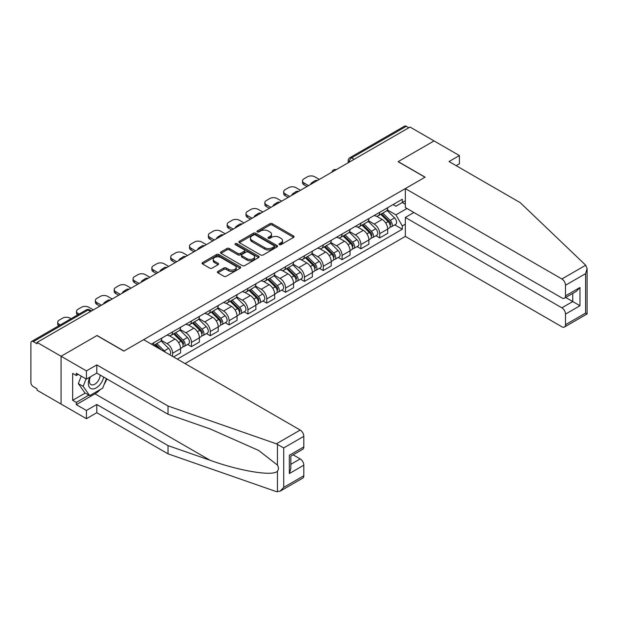 <?xml version="1.0" encoding="UTF-8"?>
<svg xmlns="http://www.w3.org/2000/svg" width="618" height="618" viewBox="0 0 618 618"><rect width="100%" height="100%" fill="white"/><g stroke="black" fill="none" stroke-linecap="round" stroke-linejoin="round"><path stroke-width="0.93" d="M279.344 244.643A1.174 0.68 0 0 0 281.005 244.643L293.589 237.374A1.676 0.966 0 0 0 294.083 236.686A1.676 0.966 0 0 0 293.589 236.006L272.268 223.693A1.676 0.966 0 0 0 269.896 223.693L257.304 230.962A1.174 0.68 0 0 0 256.964 231.441A1.174 0.68 0 0 0 257.304 231.92A1.174 0.68 0 0 0 258.965 231.92L260.595 230.977A5.361 3.098 0 0 1 268.181 230.977L269.958 232.005A5.361 3.098 0 0 1 271.526 234.191A5.361 3.098 0 0 1 269.958 236.377L268.328 237.32A1.174 0.68 0 0 0 267.98 237.799A1.174 0.68 0 0 0 268.328 238.278A1.174 0.68 0 0 0 269.989 238.278L271.611 237.335A5.361 3.098 0 0 1 279.197 237.335L280.974 238.363A5.361 3.098 0 0 1 282.542 240.556A5.361 3.098 0 0 1 280.974 242.743L279.344 243.685A1.174 0.68 0 0 0 279.004 244.164A1.174 0.68 0 0 0 279.344 244.643L279.344 243.685M217.884 271.441A1.676 0.966 0 0 0 217.389 272.121A1.676 0.966 0 0 0 217.884 272.808L223.863 276.261A1.676 0.966 0 0 0 226.234 276.261L240.217 268.189A1.676 0.966 0 0 0 240.711 267.501A1.676 0.966 0 0 0 240.217 266.821L218.888 254.508A1.676 0.966 0 0 0 216.524 254.508L202.542 262.58A1.676 0.966 0 0 0 202.047 263.26A1.676 0.966 0 0 0 202.542 263.948L209.765 268.119A1.676 0.966 0 0 0 212.136 268.119L218.123 264.666A1.676 0.966 0 0 0 218.61 263.979A1.676 0.966 0 0 0 218.123 263.299L214.539 261.229A4.48 2.588 0 0 1 213.225 259.398A4.48 2.588 0 0 1 215.991 257.011A4.48 2.588 0 0 1 220.873 257.567L234.917 265.678A4.48 2.588 0 0 1 236.231 267.501A4.48 2.588 0 0 1 233.457 269.896A4.48 2.588 0 0 1 228.575 269.332L226.234 267.98A1.676 0.966 0 0 0 223.863 267.98L217.884 271.441L217.884 272.808M37.057 342.395L410.035 127.053L434.052 140.927L398.085 161.692L424.999 177.235L123.963 351.032L97.049 335.497L61.074 356.262L37.057 342.395L37.057 343.786L33.318 341.623A3.414 1.97 -120 0 0 31.611 341.46A3.414 1.97 -120 0 0 30.9 343.021L30.9 382.465A3.414 1.97 -120 0 0 33.318 386.644L37.057 388.807L37.057 390.197L61.074 404.072L61.074 356.262L61.074 404.072L86.427 418.703L86.427 410.476L96.802 404.489L96.802 412.708L86.427 418.703M260.711 254.987A1.676 0.966 0 0 0 263.083 254.987L277.065 246.914A1.676 0.966 0 0 0 277.552 246.234A1.676 0.966 0 0 0 277.065 245.547L255.736 233.233A1.676 0.966 0 0 0 253.365 233.233L239.39 241.306A1.676 0.966 0 0 0 238.896 241.993A1.676 0.966 0 0 0 239.39 242.673L260.711 254.987M235.767 244.89A1.174 0.68 0 0 1 236.957 245.06L258.618 257.567L244.658 265.624A1.676 0.966 0 0 1 242.287 265.624L220.966 253.31L220.966 251.943A1.676 0.966 0 0 0 220.471 252.623A1.676 0.966 0 0 0 220.966 253.31M220.966 251.943L226.945 248.49A1.676 0.966 0 0 1 229.317 248.49L237.969 253.48A1.676 0.966 0 0 0 240.332 253.48L244.303 251.194A1.676 0.966 0 0 0 244.798 250.506A1.676 0.966 0 0 0 244.303 249.819L235.304 244.62A1.174 0.68 0 0 1 234.956 244.141A1.174 0.68 0 0 1 235.682 243.515A1.174 0.68 0 0 1 236.957 243.662L258.641 256.184A1.676 0.966 0 0 1 259.127 256.864A1.676 0.966 0 0 1 258.641 257.551L258.641 256.184M185.045 363.577L405.331 236.4L561.878 326.783A5.122 2.959 -120 0 0 564.443 327.038A5.122 2.959 -120 0 0 565.501 324.689L565.501 314.099A5.122 2.959 -120 0 0 561.878 307.826L572.747 301.553L579.985 305.74L565.501 314.099M354.145 159.32L351.611 157.86A3.414 1.97 60 0 0 349.904 157.69L404.589 126.118A3.414 1.97 60 0 1 406.296 126.288L351.611 157.86A3.414 1.97 120 0 0 349.201 162.04L349.201 162.179M408.83 127.756L406.296 126.288M379.738 212.283A7.849 4.535 60 0 1 378.108 215.813L386.08 211.209A7.849 4.535 -120 0 0 387.702 207.687M368.428 220.742L374.184 224.064A7.849 4.535 60 0 1 379.738 233.681L387.702 229.077A7.849 4.535 -120 0 0 382.148 219.46L376.447 216.169M387.702 229.077L387.702 233.334L379.738 237.93L375.922 235.728M378.108 215.813A7.849 4.535 60 0 1 374.245 215.458M379.738 233.681L379.738 237.93M360.904 223.16A7.849 4.535 60 0 1 359.282 226.682L367.246 222.078A7.849 4.535 -120 0 0 368.876 218.556M357.088 246.597L360.904 248.799L368.876 244.203L368.876 239.954A7.849 4.535 -120 0 0 363.322 230.336L357.621 227.045M359.282 226.682A7.849 4.535 60 0 1 355.42 226.327M349.603 231.611L355.358 234.933A7.849 4.535 60 0 1 360.904 244.55L360.904 248.799M342.078 234.029A7.849 4.535 60 0 1 340.448 237.551L348.421 232.955A7.849 4.535 -120 0 0 350.043 229.425M338.255 257.467L342.078 259.676L350.043 255.072L350.043 250.823A7.849 4.535 -120 0 0 344.489 241.205L338.788 237.915M340.448 237.551A7.849 4.535 60 0 1 336.586 237.196M330.769 242.48L336.524 245.802A7.849 4.535 60 0 1 342.078 255.419L342.078 259.676M323.245 244.898A7.849 4.535 60 0 1 321.623 248.421L329.587 243.824A7.849 4.535 -120 0 0 331.217 240.302M319.429 268.343L323.245 270.545L331.217 265.949L331.217 261.692A7.849 4.535 -120 0 0 325.663 252.074L319.962 248.784M321.623 248.421A7.849 4.535 60 0 1 317.752 248.073M311.943 253.357L317.698 256.679A7.849 4.535 60 0 1 323.245 266.296L323.245 270.545M304.419 255.767A7.849 4.535 60 0 1 302.789 259.297L310.761 254.693A7.849 4.535 -120 0 0 312.384 251.171M300.595 279.212L304.419 281.414L312.384 276.818L312.384 272.569A7.849 4.535 -120 0 0 306.829 262.951L301.128 259.653M302.789 259.297A7.849 4.535 60 0 1 298.927 258.942M293.11 264.226L298.865 267.548A7.849 4.535 60 0 1 304.419 277.165L304.419 281.414M285.586 266.644A7.849 4.535 60 0 1 283.963 270.166L291.928 265.57A7.849 4.535 -120 0 0 293.55 262.04M281.769 290.081L285.586 292.291L293.558 287.687L293.558 283.438A7.849 4.535 -120 0 0 288.003 273.82L282.302 270.529M283.963 270.166A7.849 4.535 60 0 1 280.093 269.811M274.284 275.095L280.039 278.417A7.849 4.535 60 0 1 285.586 288.034L285.586 292.291M266.76 277.513A7.849 4.535 60 0 1 265.13 281.036L273.094 276.439A7.849 4.535 -120 0 0 274.724 272.917M262.936 300.951L266.76 303.16L274.724 298.556L274.724 294.307A7.849 4.535 -120 0 0 269.17 284.689L263.469 281.399M265.13 281.036A7.849 4.535 60 0 1 261.267 280.68M255.45 285.972L261.205 289.294A7.849 4.535 60 0 1 266.76 298.911L266.76 303.16M247.926 288.382A7.849 4.535 60 0 1 246.304 291.912L254.268 287.308A7.849 4.535 -120 0 0 255.891 283.786M244.11 311.827L247.926 314.029L255.891 309.433L255.891 305.176A7.849 4.535 -120 0 0 250.344 295.566L244.643 292.268M246.304 291.912A7.849 4.535 60 0 1 242.434 291.557M236.624 296.841L242.372 300.163A7.849 4.535 60 0 1 247.926 309.78L247.926 314.029M229.1 299.259A7.849 4.535 60 0 1 227.47 302.781L235.435 298.185A7.849 4.535 -120 0 0 237.065 294.655M225.276 322.696L229.1 324.898L237.065 320.302L237.065 316.053A7.849 4.535 -120 0 0 231.511 306.435L225.809 303.144M227.47 302.781A7.849 4.535 60 0 1 223.608 302.426M217.791 307.71L223.546 311.032A7.849 4.535 60 0 1 229.1 320.649L229.1 324.898M210.267 310.128A7.849 4.535 60 0 1 208.645 313.65L216.609 309.054A7.849 4.535 -120 0 0 218.231 305.531M206.451 333.565L210.267 335.775L218.231 331.171L218.231 326.922A7.849 4.535 -120 0 0 212.685 317.304L206.976 314.014M208.645 313.65A7.849 4.535 60 0 1 204.774 313.295M198.965 318.587L204.712 321.908A7.849 4.535 60 0 1 210.267 331.518L210.267 335.775M191.441 320.997A7.849 4.535 60 0 1 189.811 324.527L197.775 319.923A7.849 4.535 -120 0 0 199.405 316.401M187.617 344.442L191.441 346.644L199.405 342.048L199.405 337.791A7.849 4.535 -120 0 0 193.851 328.173L188.15 324.883M189.811 324.527A7.849 4.535 60 0 1 185.948 324.172M180.132 329.456L185.887 332.778A7.849 4.535 60 0 1 191.441 342.395L191.441 346.644M172.607 331.874A7.849 4.535 60 0 1 170.985 335.396L178.95 330.792A7.849 4.535 -120 0 0 180.572 327.27M173.573 356.957L180.572 352.917L180.572 348.668A7.849 4.535 -120 0 0 175.025 339.05L169.317 335.759M170.985 335.396A7.849 4.535 60 0 1 167.115 335.041M161.298 340.325L167.053 343.647A7.849 4.535 60 0 1 172.607 353.264L172.607 356.401M153.604 345.431L160.116 341.669A7.849 4.535 -120 0 0 161.746 338.139M153.774 342.743A7.849 4.535 60 0 1 153.194 345.192M405.331 204.272L402.31 202.526L395.914 206.219L393.079 204.581M387.262 209.873L395.914 214.863L406.953 208.49M405.331 224.203L402.31 225.941L395.914 214.863M177.312 359.12L402.31 229.216L402.31 225.941M405.331 200.788L402.31 202.526L402.31 199.251L151.364 344.133M394.748 224.852L402.31 229.216M279.815 244.805L280.974 244.133A5.361 3.098 0 0 0 282.542 241.947L282.542 240.556M271.526 234.191L271.526 235.582A5.361 3.098 0 0 1 269.958 237.775L268.791 238.448M293.589 236.006L293.589 237.374L272.268 225.083A1.676 0.966 0 0 0 269.896 225.083L257.776 232.082M277.065 245.547L277.065 246.914L255.736 234.631A1.676 0.966 0 0 0 253.365 234.631L239.413 242.689L239.39 241.306M274.098 246.713A1.174 0.68 0 0 0 274.446 246.234A1.174 0.68 0 0 0 274.098 245.755L255.381 234.94A1.174 0.68 0 0 0 253.72 234.94L252.005 235.937A5.361 3.098 0 0 0 250.437 238.123A5.361 3.098 0 0 0 252.005 240.317L264.805 247.702A5.361 3.098 0 0 0 272.384 247.702L274.098 246.713L274.098 248.104A1.174 0.68 0 0 0 274.446 247.625L274.446 246.234M250.437 238.123L250.437 239.521A5.361 3.098 0 0 0 252.005 241.708L252.005 240.317M274.098 248.104L272.384 249.093A5.361 3.098 0 0 1 264.805 249.093L252.005 241.708M220.989 253.326L226.945 249.881L226.945 248.49M244.798 250.506L244.798 251.897A1.676 0.966 0 0 1 244.303 252.584L240.332 254.879A1.676 0.966 0 0 1 237.969 254.879L229.317 249.881A1.676 0.966 0 0 0 226.945 249.881M246.937 258.664A4.48 2.588 0 0 0 251.827 259.228A4.48 2.588 0 0 0 254.593 256.833A4.48 2.588 0 0 0 253.28 255.002L248.336 252.144A1.676 0.966 0 0 0 245.964 252.144L241.993 254.438A1.676 0.966 0 0 0 241.507 255.126A1.676 0.966 0 0 0 241.993 255.806L246.937 258.664L246.937 260.054A4.48 2.588 0 0 0 251.827 260.618A4.48 2.588 0 0 0 254.593 258.224L254.593 256.833M241.507 255.126L241.507 256.516A1.676 0.966 0 0 0 241.993 257.204L241.993 255.806M246.937 260.054L241.993 257.204M236.231 267.501L236.231 268.9A4.48 2.588 0 0 1 233.457 271.287A4.48 2.588 0 0 1 228.575 270.73L226.234 269.378A1.676 0.966 0 0 0 223.863 269.378L217.907 272.816M213.225 259.398L213.225 260.796A4.48 2.588 0 0 0 214.539 262.619L214.539 261.229M218.1 264.682L214.539 262.619M240.193 268.204L218.888 255.898A1.676 0.966 0 0 0 216.524 255.898L202.565 263.963L202.542 262.58M380.75 214.284L388.166 221.607A4.264 2.464 60 0 1 389.294 228.003L387.702 228.923M311.117 184.164L310.707 183.925A10.668 6.157 -0 0 1 313.774 181.561M382.233 215.744L385.377 217.559M319.321 179.429L314.74 176.779A5.122 2.959 -0 0 0 307.494 176.779L303.994 178.803A5.122 2.959 -0 0 0 302.496 180.889A5.122 2.959 -0 0 0 303.994 182.982L308.583 185.632M381.576 213.813L389.695 221.823A2.047 1.182 60 0 1 390.236 224.898A2.047 1.182 60 0 1 390.051 224.967M382.805 213.102L390.221 220.417A4.264 2.464 60 0 1 391.349 226.814A4.264 2.464 60 0 1 390.058 226.953M386.953 210.398L394.57 217.907A4.264 2.464 60 0 1 395.69 224.311L391.349 226.814M307.015 186.536L303.994 184.79A5.122 2.959 180 0 1 302.496 182.704L302.496 180.889M361.924 225.161L369.34 232.476A4.264 2.464 60 0 1 370.468 238.872L368.869 239.792M292.283 195.041L291.874 194.801A10.668 6.157 -0 0 1 294.948 192.43M363.399 226.621L366.544 228.436M300.495 190.298L295.906 187.648A5.122 2.959 -0 0 0 288.668 187.648L285.168 189.672A5.122 2.959 -0 0 0 283.662 191.765A5.122 2.959 -0 0 0 285.168 193.851L289.749 196.501M362.743 224.682L370.87 232.692A2.047 1.182 60 0 1 371.41 235.767A2.047 1.182 60 0 1 371.217 235.844M363.971 223.971L371.387 231.294A4.264 2.464 60 0 1 372.515 237.691A4.264 2.464 60 0 1 371.225 237.83M368.127 221.275L375.736 228.784A4.264 2.464 60 0 1 376.864 235.18L372.515 237.691M288.181 197.405L285.168 195.667A5.122 2.959 180 0 1 283.662 193.573L283.662 191.765M343.09 236.03L350.506 243.345A4.264 2.464 60 0 1 351.634 249.742L350.043 250.661M273.457 205.91L273.048 205.67A10.668 6.157 -0 0 1 276.115 203.299M344.574 237.49L347.718 239.305M281.661 201.167L277.08 198.525A5.122 2.959 -0 0 0 269.834 198.525L266.335 200.541A5.122 2.959 -0 0 0 264.836 202.634A5.122 2.959 -0 0 0 266.335 204.72L270.923 207.37M343.917 235.551L352.036 243.569A2.047 1.182 60 0 1 352.577 246.636A2.047 1.182 60 0 1 352.391 246.713M345.145 234.848L352.561 242.163A4.264 2.464 60 0 1 353.689 248.56A4.264 2.464 60 0 1 352.399 248.699M349.294 232.144L356.903 239.653A4.264 2.464 60 0 1 358.031 246.049L353.689 248.56M269.355 208.281L266.335 206.536A5.122 2.959 180 0 1 264.836 204.442L264.836 202.634M585.71 265.222L587.1 268.598L585.601 273.643L565.501 285.246A5.122 2.959 -120 0 0 561.878 278.973L585.71 265.222L520.24 202.665L449.023 161.553L459.406 155.558L434.052 140.927L398.208 161.622L425.122 177.165L405.331 188.59L561.878 278.973M459.406 155.558L459.406 163.785L456.146 165.663M405.331 236.4L405.331 217.443L561.878 307.826M405.331 188.59L405.331 207.548L561.878 297.93A5.122 2.959 -120 0 0 564.443 298.185A5.122 2.959 -120 0 0 565.501 295.844L565.501 285.246M413.898 212.492L405.331 217.443M565.671 297.474L572.747 301.553L572.747 293.395M565.501 295.844L579.985 287.478L576.362 291.302L564.443 298.185M565.501 324.689L585.601 313.087L586.358 313.527M96.802 404.489L168.019 445.601L168.019 453.828L276.37 491.627L280.093 491.202L283.716 487.378L303.817 475.775A5.122 2.959 60 0 1 302.75 478.123L280.093 491.202M168.019 445.601L210.112 460.286C240.016 471.155 273.519 476.548 277.443 471.132C278.757 469.479 278.757 467.455 277.443 465.06L258.641 450.452L210.112 428.931L168.019 414.245L96.802 373.125L86.427 379.12L76.284 373.264L76.284 375.497L72.661 373.403L72.661 400.302L76.284 402.395L88.837 395.149M168.019 453.828L96.802 412.708M303.817 436.331L283.716 447.934L276.37 443.817L168.019 406.018L96.802 364.906L86.427 370.893L61.074 356.262L96.926 335.566L123.839 351.101L143.639 339.676L300.194 430.058A5.122 2.959 60 0 1 303.817 436.331L303.817 446.922A5.122 2.959 60 0 1 302.75 449.271L290.831 456.154L290.831 468.498L289.332 473.55L289.332 455.288C291.287 456.416 291.287 456.416 289.332 455.288L303.817 446.922M86.427 370.893L86.427 379.12M100.317 389.494A19.204 11.085 -60 0 1 94.994 393.82L76.284 404.628L86.427 410.476M76.284 404.628L76.284 402.395M96.802 364.906L96.802 373.125M168.019 406.018L168.019 414.245M290.831 464.319L300.194 458.911A5.122 2.959 60 0 1 303.817 465.184L303.817 475.775M300.194 458.911L293.125 454.833M106.852 378.927A19.204 11.085 -60 0 1 104.133 384.473M78.216 374.377L76.284 375.497M72.661 400.302L85.222 393.056M89.88 377.127A11.093 6.404 120 0 0 88.359 383.369A11.093 6.404 120 0 0 95.056 388.467A11.093 6.404 120 0 0 103.716 377.111M90.475 376.779A7.594 4.388 120 0 0 89.401 381.113A7.594 4.388 120 0 0 90.977 384.597A7.594 4.388 120 0 0 96.771 382.619A7.594 4.388 120 0 0 100.139 375.056M106.389 378.656L102.719 388.112L89.687 395.636L84.859 392.847L78.339 383.577L81.236 376.123M89.687 395.636L83.167 386.366L86.064 378.911M78.339 383.577L83.167 386.366M324.265 246.899L331.681 254.222A4.264 2.464 60 0 1 332.808 260.618L331.209 261.538M254.624 216.779L254.214 216.539A10.668 6.157 -0 0 1 257.289 214.176M325.74 248.359L328.884 250.174M262.835 212.044L258.247 209.394A5.122 2.959 -0 0 0 251.008 209.394L247.509 211.418A5.122 2.959 -0 0 0 246.003 213.504A5.122 2.959 -0 0 0 247.509 215.597L252.09 218.247M325.083 246.427L333.21 254.438A2.047 1.182 60 0 1 333.751 257.513A2.047 1.182 60 0 1 333.558 257.582M326.312 245.717L333.728 253.032A4.264 2.464 60 0 1 334.856 259.429A4.264 2.464 60 0 1 333.565 259.568M330.468 243.013L338.077 250.522A4.264 2.464 60 0 1 339.205 256.926L334.856 259.429M250.522 219.151L247.509 217.405A5.122 2.959 180 0 1 246.003 215.319L246.003 213.504M305.431 257.768L312.847 265.091A4.264 2.464 60 0 1 313.975 271.487L312.384 272.407M235.798 227.648L235.388 227.416A10.668 6.157 -0 0 1 238.455 225.045M306.914 259.228L310.058 261.043M244.002 222.913L239.421 220.263A5.122 2.959 -0 0 0 232.175 220.263L228.675 222.287A5.122 2.959 -0 0 0 227.177 224.373A5.122 2.959 -0 0 0 228.675 226.466L233.264 229.116M306.25 257.297L314.377 265.307A2.047 1.182 60 0 1 314.917 268.382A2.047 1.182 60 0 1 314.732 268.459M307.486 256.586L314.902 263.901A4.264 2.464 60 0 1 316.03 270.305A4.264 2.464 60 0 1 314.74 270.437M311.634 253.89L319.243 261.399A4.264 2.464 60 0 1 320.371 267.795L316.03 270.305M231.696 230.02L228.675 228.281A5.122 2.959 180 0 1 227.177 226.188L227.177 224.373M286.597 268.645L294.021 275.96A4.264 2.464 60 0 1 295.141 282.356L293.55 283.276M216.964 238.525L216.555 238.285A10.668 6.157 -0 0 1 219.629 235.914M288.081 270.105L291.225 271.92M225.176 233.782L220.587 231.14A5.122 2.959 -0 0 0 213.349 231.14L209.842 233.156A5.122 2.959 -0 0 0 208.343 235.249A5.122 2.959 -0 0 0 209.842 237.335L214.431 239.985M287.424 268.166L295.543 276.184A2.047 1.182 60 0 1 296.084 279.251A2.047 1.182 60 0 1 295.898 279.328M288.652 267.455L296.068 274.778A4.264 2.464 60 0 1 297.196 281.175A4.264 2.464 60 0 1 295.906 281.314M292.801 264.759L300.418 272.268A4.264 2.464 60 0 1 301.545 278.664L297.196 281.175M212.862 240.889L209.842 239.151A5.122 2.959 180 0 1 208.343 237.057L208.343 235.249M267.772 279.514L275.188 286.829A4.264 2.464 60 0 1 276.316 293.233L274.724 294.153M198.139 249.394L197.721 249.154A10.668 6.157 -0 0 1 200.796 246.791M269.247 280.974L272.391 282.789M206.342 244.658L201.762 242.009A5.122 2.959 -0 0 0 194.516 242.009L191.016 244.025A5.122 2.959 -0 0 0 189.517 246.119A5.122 2.959 -0 0 0 191.016 248.212L195.605 250.854M268.591 279.042L276.717 287.053A2.047 1.182 60 0 1 277.258 290.128A2.047 1.182 60 0 1 277.073 290.197M269.827 278.332L277.243 285.647A4.264 2.464 60 0 1 278.37 292.044A4.264 2.464 60 0 1 277.08 292.183M273.975 275.628L281.584 283.137A4.264 2.464 60 0 1 282.712 289.541L278.37 292.044M194.029 251.765L191.016 250.02A5.122 2.959 180 0 1 189.517 247.934L189.517 246.119M248.938 290.383L256.362 297.706A4.264 2.464 60 0 1 257.482 304.102L255.891 305.022M179.305 260.263L178.896 260.031A10.668 6.157 -0 0 1 181.97 257.66M250.421 291.843L253.565 293.658M187.517 255.528L182.928 252.878A5.122 2.959 -0 0 0 175.682 252.878L172.183 254.902A5.122 2.959 -0 0 0 170.684 256.988A5.122 2.959 -0 0 0 172.183 259.081L176.771 261.731M249.765 289.912L257.884 297.922A2.047 1.182 60 0 1 258.424 300.997A2.047 1.182 60 0 1 258.239 301.066M250.993 289.201L258.409 296.516A4.264 2.464 60 0 1 259.537 302.92A4.264 2.464 60 0 1 258.247 303.052M255.141 286.497L262.758 294.014A4.264 2.464 60 0 1 263.886 300.41L259.537 302.92M175.203 262.635L172.183 260.896A5.122 2.959 180 0 1 170.684 258.803L170.684 256.988M230.112 301.26L237.528 308.575A4.264 2.464 60 0 1 238.656 314.971L237.065 315.891M160.479 271.14L160.062 270.9A10.668 6.157 -0 0 1 163.137 268.529M231.588 302.72L234.732 304.535M168.683 266.397L164.094 263.747A5.122 2.959 -0 0 0 156.856 263.747L153.357 265.771A5.122 2.959 -0 0 0 151.858 267.864A5.122 2.959 -0 0 0 153.357 269.95L157.945 272.6M230.931 300.781L239.058 308.799A2.047 1.182 60 0 1 239.599 311.866A2.047 1.182 60 0 1 239.413 311.943M232.159 300.07L239.583 307.393A4.264 2.464 60 0 1 240.703 313.789A4.264 2.464 60 0 1 239.421 313.929M236.315 297.374L243.925 304.883A4.264 2.464 60 0 1 245.052 311.279L240.703 313.789M156.369 273.504L153.357 271.765A5.122 2.959 180 0 1 151.858 269.672L151.858 267.864M211.279 312.129L218.702 319.444A4.264 2.464 60 0 1 219.823 325.848L218.231 326.767M141.646 282.009L141.236 281.769A10.668 6.157 -0 0 1 144.311 279.398M212.762 313.589L215.906 315.404M149.857 277.266L145.269 274.624A5.122 2.959 -0 0 0 138.023 274.624L134.523 276.64A5.122 2.959 -0 0 0 133.024 278.733A5.122 2.959 -0 0 0 134.523 280.827L139.112 283.469M212.105 311.65L220.224 319.668A2.047 1.182 60 0 1 220.765 322.735A2.047 1.182 60 0 1 220.58 322.812M213.334 310.947L220.75 318.262A4.264 2.464 60 0 1 221.877 324.659A4.264 2.464 60 0 1 220.587 324.798M217.482 308.243L225.099 315.752A4.264 2.464 60 0 1 226.219 322.148L221.877 324.659M137.544 284.38L134.523 282.635A5.122 2.959 180 0 1 133.024 280.549L133.024 278.733M192.453 322.998L199.869 330.321A4.264 2.464 60 0 1 200.997 336.717L199.405 337.637M122.82 292.878L122.403 292.638A10.668 6.157 -0 0 1 125.477 290.275M193.928 324.458L197.072 326.273M131.024 288.142L126.435 285.493A5.122 2.959 -0 0 0 119.197 285.493L115.697 287.517A5.122 2.959 -0 0 0 114.199 289.603A5.122 2.959 -0 0 0 115.697 291.696L120.278 294.346M193.272 322.526L201.398 330.537A2.047 1.182 60 0 1 201.939 333.612A2.047 1.182 60 0 1 201.754 333.681M194.5 321.816L201.924 329.131A4.264 2.464 60 0 1 203.044 335.528A4.264 2.464 60 0 1 201.762 335.667M198.656 319.112L206.265 326.621A4.264 2.464 60 0 1 207.393 333.025L203.044 335.528M118.71 295.249L115.697 293.504A5.122 2.959 180 0 1 114.199 291.418L114.199 289.603M173.619 333.874L181.035 341.19A4.264 2.464 60 0 1 182.163 347.586L180.572 348.506M103.986 303.755L103.577 303.515A10.668 6.157 -0 0 1 106.644 301.144M175.103 335.335L178.247 337.15M112.198 299.012L107.609 296.362A5.122 2.959 -0 0 0 100.363 296.362L96.864 298.386A5.122 2.959 -0 0 0 95.365 300.479A5.122 2.959 -0 0 0 96.864 302.565L101.452 305.215M174.446 333.396L182.565 341.406A2.047 1.182 60 0 1 183.106 344.481A2.047 1.182 60 0 1 182.92 344.558M175.674 332.685L183.09 340.008A4.264 2.464 60 0 1 184.218 346.404A4.264 2.464 60 0 1 182.928 346.543M179.823 329.989L187.439 337.498A4.264 2.464 60 0 1 188.56 343.894L184.218 346.404M99.884 306.119L96.864 304.38A5.122 2.959 180 0 1 95.365 302.287L95.365 300.479M154.794 344.744L158.146 348.05M156.269 346.204L159.413 348.019M93.364 309.881L88.776 307.239A5.122 2.959 -0 0 0 81.537 307.239L78.038 309.255A5.122 2.959 -0 0 0 76.532 311.348A5.122 2.959 -0 0 0 78.038 313.434L79.089 314.044M161.29 349.865L155.612 344.265M156.841 343.562L164.264 350.877A4.264 2.464 60 0 1 165.284 352.167M160.997 340.858L168.606 348.367A4.264 2.464 60 0 1 169.757 354.755M77.551 314.933A5.122 2.959 180 0 1 76.532 313.156L76.532 311.348M71 318.718L69.95 318.108A5.122 2.959 -0 0 0 62.704 318.108L59.204 320.132A5.122 2.959 -0 0 0 57.706 322.217A5.122 2.959 -0 0 0 59.204 324.311L60.255 324.913M58.725 325.802A5.122 2.959 180 0 1 57.706 324.033L57.706 322.217M349.317 162.109L349.201 162.04A3.414 1.97 0 0 1 348.197 160.649L348.197 162.758M172.607 353.264L180.572 348.668M191.441 342.395L199.405 337.791M210.267 331.518L218.231 326.922M229.1 320.649L237.065 316.053M247.926 309.78L255.891 305.176M266.76 298.911L274.724 294.307M285.586 288.034L293.558 283.438M304.419 277.165L312.384 272.569M323.245 266.296L331.217 261.692M342.078 255.419L350.043 250.823M360.904 244.55L368.876 239.954M167.053 343.647L175.025 339.05M185.887 332.778L193.851 328.173M204.712 321.908L212.685 317.304M223.546 311.032L231.511 306.435M242.372 300.163L250.344 295.566M261.205 289.294L269.17 284.689M280.039 278.417L288.003 273.82M298.865 267.548L306.829 262.951M317.698 256.679L325.663 252.074M336.524 245.802L344.489 241.205M355.358 234.933L363.322 230.336M374.184 224.064L382.148 219.46M335.953 169.826A3.414 1.97 120 0 0 334.446 170.699M317.119 180.695A3.414 1.97 120 0 0 315.613 181.568M298.293 191.572A3.414 1.97 120 0 0 296.787 192.437M279.46 202.441A3.414 1.97 120 0 0 277.953 203.314M260.634 213.31A3.414 1.97 120 0 0 259.127 214.183M241.8 224.187A3.414 1.97 120 0 0 240.294 225.052M222.974 235.056A3.414 1.97 120 0 0 221.46 235.929M204.141 245.925A3.414 1.97 120 0 0 202.634 246.798M185.315 256.802A3.414 1.97 120 0 0 183.801 257.667M166.481 267.671A3.414 1.97 120 0 0 164.975 268.536M147.648 278.54A3.414 1.97 120 0 0 146.142 279.413M128.822 289.409A3.414 1.97 120 0 0 127.316 290.282M109.989 300.286A3.414 1.97 120 0 0 108.482 301.151M90.529 311.518L87.995 310.058L33.318 341.623M91.526 310.947L89.703 309.888A3.414 1.97 120 0 0 87.995 310.058A3.414 1.97 60 0 0 86.288 309.888L31.611 341.46M280.974 244.133L280.974 242.743M268.328 238.278L268.328 237.32M269.958 237.775L269.958 236.377M257.304 231.92L257.304 230.962M269.896 225.083L269.896 223.693M272.268 225.083L272.268 223.693M253.365 234.631L253.365 233.233M255.736 234.631L255.736 233.233M264.805 249.093L264.805 247.702M272.384 249.093L272.384 247.702M229.317 249.881L229.317 248.49M237.969 254.879L237.969 253.48M240.332 254.879L240.332 253.48M244.303 252.584L244.303 251.194M236.957 245.06L236.957 243.662M223.863 269.378L223.863 267.98M226.234 269.378L226.234 267.98M228.575 270.73L228.575 269.332M218.123 264.666L218.123 263.299M216.524 255.898L216.524 254.508M218.888 255.898L218.888 254.508M240.217 268.189L240.217 266.821M388.166 221.607L385.717 223.021M390.661 223.955L389.888 224.404M394.57 217.907L390.221 220.417M303.994 184.79L303.994 182.982M369.34 232.476L366.891 233.89M371.835 234.832L371.063 235.273M375.736 228.784L371.387 231.294M285.168 195.667L285.168 193.851M350.506 243.345L348.058 244.759M353.002 245.701L352.229 246.142M356.903 239.653L352.561 242.163M266.335 206.536L266.335 204.72M585.601 313.087L585.601 273.643M579.985 287.478L579.985 305.74M277.443 491.882L277.443 471.132M277.443 465.06L277.443 444.319M283.716 447.934L283.716 487.378M303.817 465.184L289.332 473.55M276.37 443.817L300.194 430.058M94.994 393.82L210.112 460.286M331.681 254.222L329.224 255.636M334.168 256.57L333.403 257.018M338.077 250.522L333.728 253.032M247.509 217.405L247.509 215.597M312.847 265.091L310.398 266.505M315.342 267.447L314.57 267.888M319.243 261.399L314.902 263.901M228.675 228.281L228.675 226.466M294.021 275.96L291.565 277.374M296.509 278.316L295.744 278.757M300.418 272.268L296.068 274.778M209.842 239.151L209.842 237.335M275.188 286.829L272.739 288.251M277.683 289.185L276.91 289.633M281.584 283.137L277.243 285.647M191.016 250.02L191.016 248.212M256.362 297.706L253.905 299.12M258.849 300.054L258.085 300.502M262.758 294.014L258.409 296.516M172.183 260.896L172.183 259.081M237.528 308.575L235.079 309.989M240.023 310.931L239.251 311.372M243.925 304.883L239.583 307.393M153.357 271.765L153.357 269.95M218.702 319.444L216.246 320.858M221.19 321.8L220.425 322.248M225.099 315.752L220.75 318.262M134.523 282.635L134.523 280.827M199.869 330.321L197.42 331.735M202.364 332.669L201.592 333.117M206.265 326.621L201.924 329.131M115.697 293.504L115.697 291.696M181.035 341.19L178.587 342.604M183.531 343.546L182.766 343.987M187.439 337.498L183.09 340.008M96.864 304.38L96.864 302.565M168.606 348.367L164.264 350.877M78.038 314.655L78.038 313.434M59.204 325.524L59.204 324.311M336.238 169.656A3.414 3.414 0 0 0 331.858 172.19M317.413 180.533A3.414 3.414 0 0 0 313.032 183.059M298.579 191.402A3.414 3.414 0 0 0 294.199 193.928M279.753 202.271A3.414 3.414 0 0 0 275.373 204.805M260.92 213.148A3.414 3.414 0 0 0 256.54 215.674M242.094 224.017A3.414 3.414 0 0 0 237.714 226.543M223.26 234.886A3.414 3.414 0 0 0 218.88 237.42M204.434 245.763A3.414 3.414 0 0 0 200.054 248.289M185.601 256.632A3.414 3.414 0 0 0 181.221 259.158M166.767 267.501A3.414 3.414 0 0 0 162.387 270.035M147.941 278.37A3.414 3.414 0 0 0 143.561 280.904M129.108 289.247A3.414 3.414 0 0 0 124.728 291.773M110.282 300.116A3.414 3.414 0 0 0 105.902 302.642M89.703 309.888A3.414 3.414 0 0 0 86.288 309.888M349.904 157.69A3.414 3.414 0 0 0 348.197 160.649M587.1 268.598L587.1 313.952L564.443 327.038"/></g></svg>

